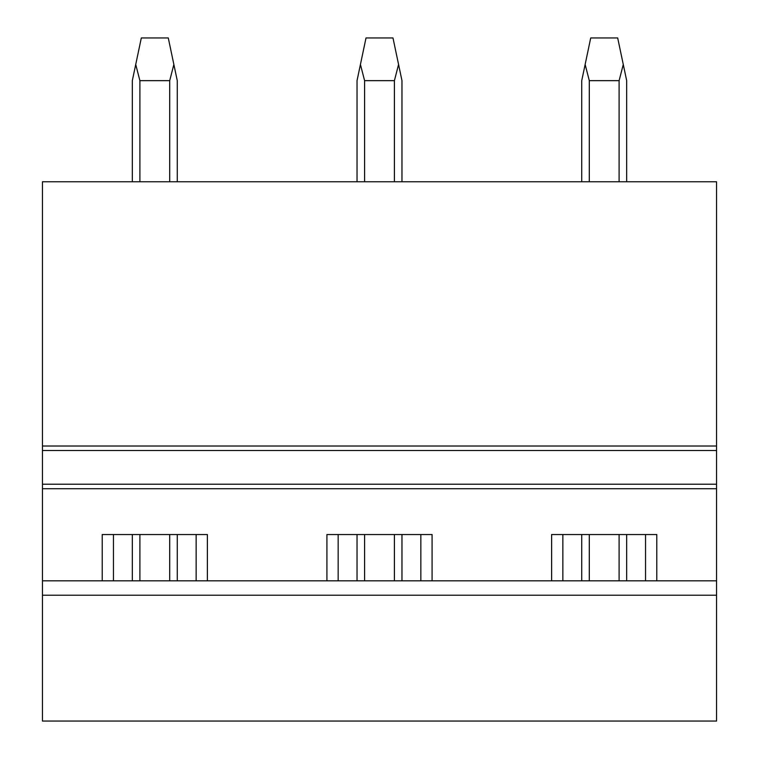 <?xml version="1.0" encoding="UTF-8"?>
<svg xmlns="http://www.w3.org/2000/svg" width="759" height="759" viewBox="0 0 759 759"><rect width="100%" height="100%" fill="white"/><g stroke="black" fill="none" stroke-linecap="round" stroke-linejoin="round"><path stroke-width="1.14" d="M42.447 595.217L42.447 721.05L716.553 721.05L716.553 580.834L42.447 580.834L42.447 595.217L716.553 595.217M326.92 580.834L326.92 534.545L432.08 534.545L432.08 580.834M551.622 580.834L551.622 534.545L656.782 534.545L656.782 580.834M42.447 450.504L716.553 450.504L716.553 446.017L42.447 446.017L42.447 484.214L716.553 484.214L716.553 580.834M42.447 484.214L42.447 580.834M102.218 580.834L102.218 534.545L207.378 534.545L207.378 580.834M716.553 450.504L716.553 484.214M716.553 446.017L716.553 181.762L42.447 181.762L42.447 446.017M113.452 580.834L113.452 534.545M196.145 580.834L196.145 534.545M338.153 580.834L338.153 534.545M420.847 580.834L420.847 534.545M562.855 580.834L562.855 534.545M645.548 580.834L645.548 534.545M139.893 580.834L139.893 534.545M139.893 181.762L139.893 80.644L135.728 64.477L132.322 80.644L132.322 181.762M169.703 580.834L169.703 534.545M169.703 181.762L169.703 80.644L139.893 80.644M132.322 580.834L132.322 534.545M169.703 80.644L173.858 64.477L168.28 37.95L141.316 37.95L135.728 64.477M177.264 580.834L177.264 534.545M177.264 181.762L177.264 80.644L173.858 64.477M364.595 580.834L364.595 534.545M364.595 181.762L364.595 80.644L360.43 64.477L357.034 80.644L357.034 181.762M394.405 580.834L394.405 534.545M394.405 181.762L394.405 80.644L364.595 80.644M357.034 580.834L357.034 534.545M394.405 80.644L398.57 64.477L392.982 37.95L366.018 37.95L360.43 64.477M401.966 580.834L401.966 534.545M401.966 181.762L401.966 80.644L398.57 64.477M589.297 580.834L589.297 534.545M589.297 181.762L589.297 80.644L585.142 64.477L581.736 80.644L581.736 181.762M619.107 580.834L619.107 534.545M619.107 181.762L619.107 80.644L589.297 80.644M581.736 580.834L581.736 534.545M619.107 80.644L623.272 64.477L617.684 37.95L590.72 37.95L585.142 64.477M626.678 580.834L626.678 534.545M626.678 181.762L626.678 80.644L623.272 64.477M42.447 488.711L716.553 488.711"/></g></svg>
